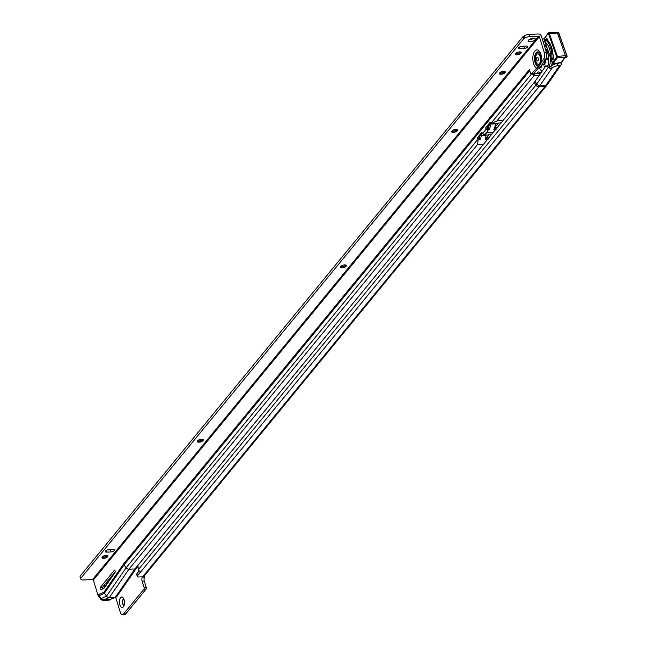 <?xml version="1.0" encoding="UTF-8"?>
<svg xmlns="http://www.w3.org/2000/svg" width="647" height="647" viewBox="0 0 647 647"><rect width="100%" height="100%" fill="white"/><g stroke="black" fill="none" stroke-linecap="round" stroke-linejoin="round"><path stroke-width="0.97" d="M119.865 604.84A5.265 2.531 87.2 0 1 120.083 598.459A5.265 2.531 87.2 0 1 123.14 597.796A5.265 2.531 87.2 0 1 124.087 599.696A5.265 2.531 87.2 0 1 123.577 606.603A5.265 2.531 87.2 0 1 119.865 604.84M123.876 599.082A3.098 1.488 -92.8 0 0 123.723 599.073A3.098 1.488 -92.8 0 0 122.639 603.683A3.098 1.488 -92.8 0 0 124.03 605.268A3.098 1.488 -92.8 0 0 124.175 605.244A3.098 1.488 -92.8 0 1 122.906 603.675A3.098 1.488 -92.8 0 1 123.86 599.082M551.899 57.761L552.53 58.513L551.276 59.144L550.678 58.367L551.899 57.761A16.482 7.918 -92.8 0 0 545.656 40.09L544.968 42.225A14.008 6.729 87.2 0 1 549.57 49.01A14.008 6.729 87.2 0 1 550.678 58.367M551.276 59.144L551.94 59.112M547.394 65.759L545.486 66.398L535.069 81.368L536.767 84.013A2.847 2.119 34.8 0 0 539.808 85.655L545.85 85.355L559.55 65.662A2.847 2.119 34.8 0 0 561.046 64.91A2.847 2.119 34.8 0 0 561.337 64.061L561.442 62.581M559.065 63.147L557.083 63.681A4.958 2.297 160.5 0 0 551.115 66.269L547.847 65.889M559.55 65.662L557.811 65.751L557.083 63.681M545.486 66.398L548.769 67.304A2.847 2.119 34.8 0 0 551.584 68.679L551.851 68.347A4.958 2.297 -19.5 0 1 557.811 65.751M115.667 597.278L120.229 612.119A4.958 2.378 -92.8 0 0 122.461 614.65A4.958 2.378 -92.8 0 0 123.545 614.019L143.909 589.207A1.237 0.598 -92.8 0 0 144.071 587.516L142.114 581.143A3.098 1.488 87.2 0 1 142.332 577.221M535.069 81.368A27.651 13.28 87.2 0 1 534.317 82.371L137.965 565.349L138.248 569.724L535.926 85.129A2.847 2.208 39.4 0 0 538.911 86.852L544.952 86.552A2.847 2.208 39.4 0 0 546.391 85.873L143.019 577.407M136.873 574.609A2.475 1.019 -17.1 0 1 136.663 574.342A2.475 1.019 -17.1 0 1 136.687 574.01L137.35 576.17A2.475 1.019 162.9 0 0 137.326 576.501A2.475 1.019 162.9 0 0 138.709 576.987L140.771 576.881A3.098 1.27 -17.1 0 1 142.3 577.213L544.952 86.552A32.965 15.835 87.2 0 0 545.85 85.355A2.847 2.119 34.8 0 0 547.354 84.603L561.046 64.91M144.362 575.773L144.693 576.833A3.098 1.488 -92.8 0 0 144.281 581.038L146.246 587.411A1.237 0.598 87.2 0 1 146.085 589.093L125.72 613.914A4.958 2.378 87.2 0 1 124.636 614.545L122.461 614.65M144.693 576.833L143.44 576.889M140.375 572.239L138.248 569.724M138.992 571.18L136.905 573.719L137.447 575.887L140.318 572.215M137.447 575.887L538.911 86.852A32.965 15.835 87.2 0 0 539.808 85.655L551.851 68.347M542.437 39.41A4.958 2.297 -19.5 0 1 544.24 38.683M544.515 40.898A4.958 2.297 160.5 0 0 543.084 41.529M552.53 58.513L553.557 58.465M547.839 39.993A16.482 7.918 -92.8 0 0 547.637 39.871L545.922 39.847M548.769 67.304L550.848 66.609L551.584 68.679M104.329 585.066A0.93 0.445 -92.8 0 0 104.369 585.947A0.93 0.445 -92.8 0 0 104.79 586.425A0.93 0.445 -92.8 0 0 105.113 585.042A0.93 0.445 -92.8 0 0 104.741 584.564A0.93 0.445 -92.8 0 0 104.725 584.581M112.505 575.11A0.93 0.445 -92.8 0 0 112.546 575.992A0.93 0.445 -92.8 0 0 112.554 576.024M104.499 584.856A0.93 0.445 -92.8 0 0 104.482 585.947A0.93 0.445 -92.8 0 0 104.846 586.417M112.667 574.9A0.93 0.445 -92.8 0 0 112.635 575.911M106.933 581.888A7.432 3.575 -92.8 0 0 107.984 582.632M548.187 41.133L548.074 40.979A16.604 7.974 87.2 0 1 551.373 46.697A16.604 7.974 87.2 0 1 552.983 54.849A2.725 1.31 87.2 0 1 553.436 55.691A2.725 1.31 87.2 0 1 553.306 59.289A2.725 1.31 87.2 0 1 551.551 59.128M560.399 62.888A1.237 0.598 -92.8 0 0 560.723 63.066A1.237 0.598 -92.8 0 0 561.03 62.864L564.758 57.47M566.918 55.674L558.79 32.884L566.974 55.715L566.481 57.446A1.157 0.558 -92.8 0 0 566.926 56.815A1.157 0.558 -92.8 0 0 566.845 55.666L565.454 55.691A1.237 0.598 87.2 0 1 565.535 56.928A1.237 0.598 87.2 0 1 565.066 57.599A1.237 0.598 87.2 0 1 565.049 57.607A1.237 0.598 87.2 0 1 564.871 57.559M556.533 56.459L565.454 55.691L557.399 32.908A1.237 0.598 -92.8 0 0 556.889 32.35A1.237 0.598 -92.8 0 0 556.865 32.35L548.729 32.754A1.237 0.598 87.2 0 1 549.263 33.312L557.318 56.087A1.237 0.598 87.2 0 1 557.204 57.801L553.428 63.236A1.237 0.598 87.2 0 1 553.128 63.438L561.353 62.694A0.623 0.461 -145.2 0 1 561.03 62.864L553.428 63.236A0.623 0.461 -145.2 0 1 552.7 62.743L556.485 57.316L556.533 56.459L548.478 33.676L548.058 33.498L544.281 38.933L544.952 41.837M107.879 555.813A3.098 1.27 -17.1 0 1 107.709 556.323A3.098 1.27 -17.1 0 1 107.612 556.452A3.098 1.27 -17.1 0 1 103.649 558.102A3.098 1.27 -17.1 0 1 102.42 557.949A3.098 1.27 -17.1 0 1 101.991 557.625M203.247 439.637A3.098 1.27 -17.1 0 1 203.077 440.138A3.098 1.27 -17.1 0 1 202.98 440.267A3.098 1.27 -17.1 0 1 199.025 441.917A3.098 1.27 -17.1 0 1 197.788 441.764A3.098 1.27 -17.1 0 1 197.367 441.448M346.307 265.367A3.098 1.27 -17.1 0 1 346.137 265.868A3.098 1.27 -17.1 0 1 346.032 265.998A3.098 1.27 -17.1 0 1 342.077 267.648A3.098 1.27 -17.1 0 1 340.848 267.494A3.098 1.27 -17.1 0 1 340.419 267.179M457.566 129.821A3.098 1.27 -17.1 0 1 457.397 130.322A3.098 1.27 -17.1 0 1 457.3 130.459A3.098 1.27 -17.1 0 1 453.345 132.101A3.098 1.27 -17.1 0 1 452.107 131.956A3.098 1.27 -17.1 0 1 451.687 131.632M505.258 71.728A3.098 1.27 -17.1 0 1 505.081 72.238A3.098 1.27 -17.1 0 1 504.983 72.367A3.098 1.27 -17.1 0 1 501.029 74.017A3.098 1.27 -17.1 0 1 499.791 73.863A3.098 1.27 -17.1 0 1 499.371 73.54M521.15 52.367A3.098 1.27 -17.1 0 1 520.981 52.868A3.098 1.27 -17.1 0 1 520.884 53.005A3.098 1.27 -17.1 0 1 516.921 54.647A3.098 1.27 -17.1 0 1 515.691 54.502A3.098 1.27 -17.1 0 1 515.263 54.178M539.711 53.094A6.85 3.292 -92.8 0 0 536.492 53.094A6.85 3.292 -92.8 0 0 535.312 61.328A6.85 3.292 -92.8 0 0 539.121 65.824L538.433 66.293A7.222 3.47 -92.8 0 1 534.745 61.053A7.222 3.47 -92.8 0 1 536.072 52.787A7.222 3.47 -92.8 0 1 539.606 52.957C541.086 54.914 541.579 58.141 541.094 62.638L543.577 59.168A4.958 2.378 87.2 0 0 544.232 52.431L546.4 52.318A4.958 2.378 87.2 0 1 545.744 59.063L541.434 65.582L538.522 67.862L533.799 73.572A1.86 0.76 162.9 0 0 533.896 73.564L539.388 73.297L539.833 74.526M544.046 61.133L543.876 61.821A8.605 4.133 -92.8 0 0 543.941 61.255M539.121 65.824L541.038 63.107M100.196 589.053A1.237 0.598 -92.8 0 0 100.754 589.684A1.237 0.598 -92.8 0 0 100.851 589.66L103.423 588.624A6.195 2.976 -92.8 0 0 104.466 587.711L114.964 572.538A1.237 0.598 -92.8 0 0 115.15 571.131A1.237 0.598 -92.8 0 0 114.535 570.266A1.237 0.598 -92.8 0 0 114.268 570.419L100.358 587.363A1.237 0.598 -92.8 0 0 100.196 589.053M115.182 571.843L102.533 587.258A1.237 0.598 -92.8 0 0 102.363 588.94A1.237 0.598 -92.8 0 0 102.396 589.037M533.241 38.149A3.72 1.529 162.9 0 0 529.634 39.224A3.72 1.529 162.9 0 0 528.203 41.06A3.72 1.529 162.9 0 0 530.265 41.78A3.72 1.529 162.9 0 0 533.872 40.712A3.72 1.529 162.9 0 0 535.312 38.877A3.72 1.529 162.9 0 0 533.241 38.149M529.036 39.621A3.72 1.529 162.9 0 0 529.602 39.621A3.72 1.529 162.9 0 0 533.807 38.157M519.492 51.897A3.098 1.27 162.9 0 0 516.484 52.787A3.098 1.27 162.9 0 0 515.287 54.316A3.098 1.27 162.9 0 0 517.01 54.922A3.098 1.27 162.9 0 0 520.018 54.024A3.098 1.27 162.9 0 0 521.207 52.496A3.098 1.27 162.9 0 0 519.492 51.897M503.592 71.259A3.098 1.27 162.9 0 0 500.584 72.149A3.098 1.27 162.9 0 0 499.395 73.685A3.098 1.27 162.9 0 0 501.11 74.284A3.098 1.27 162.9 0 0 504.118 73.386A3.098 1.27 162.9 0 0 505.315 71.857A3.098 1.27 162.9 0 0 503.592 71.259M455.909 129.351A3.098 1.27 162.9 0 0 452.9 130.241A3.098 1.27 162.9 0 0 451.703 131.77A3.098 1.27 162.9 0 0 453.426 132.376A3.098 1.27 162.9 0 0 456.434 131.478A3.098 1.27 162.9 0 0 457.631 129.95A3.098 1.27 162.9 0 0 455.909 129.351M344.649 264.89A3.098 1.27 162.9 0 0 341.632 265.788A3.098 1.27 162.9 0 0 340.443 267.316A3.098 1.27 162.9 0 0 342.158 267.915A3.098 1.27 162.9 0 0 345.175 267.025A3.098 1.27 162.9 0 0 346.363 265.496A3.098 1.27 162.9 0 0 344.649 264.89M201.589 439.159A3.098 1.27 162.9 0 0 198.58 440.057A3.098 1.27 162.9 0 0 197.384 441.586A3.098 1.27 162.9 0 0 199.106 442.192A3.098 1.27 162.9 0 0 202.115 441.294A3.098 1.27 162.9 0 0 203.312 439.766A3.098 1.27 162.9 0 0 201.589 439.159M106.221 555.344A3.098 1.27 162.9 0 0 103.213 556.234A3.098 1.27 162.9 0 0 102.016 557.771A3.098 1.27 162.9 0 0 103.738 558.369A3.098 1.27 162.9 0 0 106.747 557.471A3.098 1.27 162.9 0 0 107.936 555.943A3.098 1.27 162.9 0 0 106.221 555.344M485.331 138.377A1.237 0.51 162.9 0 0 485.387 138.377L486.431 137.827A1.237 0.445 101.3 0 1 486.706 137.301L488.776 134.778M488.695 138.28L486.431 137.827L486.123 138.296L487.029 139.275L485.08 139.145A19.831 9.519 87.2 0 0 486.034 135.563A1.237 0.598 -92.8 0 1 486.261 135.029M546.4 52.318L541.555 36.547A3.098 2.402 39.4 0 0 538.005 33.984L528.963 34.428A4.958 2.038 -17.1 0 0 524.216 35.828L523.172 36.418L523.835 38.577L80.689 578.418L80.81 578.952A4.958 2.038 -17.1 0 0 80.826 579.008A4.958 2.038 -17.1 0 0 83.576 579.979L92.618 579.526A0.623 0.477 -140.6 0 1 93.33 580.044L97.972 595.135A2.847 2.208 39.4 0 0 98.441 596.057L100.544 598.944L106.504 596.138A2.847 2.208 -140.6 0 0 109.294 597.577L115.344 597.278A2.847 2.208 -140.6 0 0 116.064 597.124A2.847 2.208 -140.6 0 0 116.864 596.485L136.485 568.131A2.847 2.208 -140.6 0 1 136.396 568.244A2.847 2.208 -140.6 0 1 134.956 568.923L128.915 569.223A2.847 2.208 -140.6 0 1 126.125 567.783L477.801 139.364A2.847 2.208 39.4 0 0 478.093 139.72L480.292 139.42L480.017 138.539L479.443 139.647M100.544 598.944A2.847 2.208 39.4 0 0 103.334 600.384L109.375 600.084L109.877 599.478L103.827 599.777L109.294 597.577L128.915 569.223L477.688 144.338L478.093 139.72M482.419 132.91L479.257 136.752A1.237 0.744 -117.3 0 0 479.476 138.337L479.742 138.604M487.029 139.275L488.307 139.065M480.292 139.42A19.831 9.519 87.2 0 0 481.263 135.797A1.237 0.598 -92.8 0 1 481.756 135.11A1.237 0.598 -92.8 0 1 481.821 135.11A19.831 9.519 -92.8 0 0 482.937 135.191L487.709 134.956A19.831 9.519 -92.8 0 0 490.086 134.188L491.93 134.026M495.4 129.788L493.782 129.691A19.831 9.519 87.2 0 0 495.675 123.82A1.237 0.598 87.2 0 1 495.901 123.286M488.186 128.316L488.986 129.958L487.652 130.176L487.919 128.049L486.245 129.076A2.847 2.208 39.4 0 0 487.547 130.184L487.652 130.176M482.937 135.191A19.831 9.519 -92.8 0 0 485.331 134.414L484.069 134.414A2.847 2.208 -140.6 0 1 482.767 133.314L482.678 133.201A1.237 0.744 -117.3 0 0 481.619 132.7A1.237 0.744 -117.3 0 0 481.465 132.821L477.494 137.665A1.237 0.744 -117.3 0 0 477.712 139.251L479.564 138.458M484.069 134.414L487.183 132.732L486.059 132.417L487.337 132.546L487.547 130.184M494.486 128.049L494.874 127.54A1.237 0.445 101.3 0 1 495.149 127.014L498.392 123.059M496.176 129.756L494.567 128.009L494.874 127.54L497.139 127.993M488.986 129.958A19.831 9.519 87.2 0 0 490.895 124.062A1.237 0.598 87.2 0 1 491.388 123.367A1.237 0.598 87.2 0 1 491.461 123.375A19.831 9.519 -92.8 0 0 492.569 123.456L497.349 123.213A19.831 9.519 -92.8 0 0 498.271 123.076L501.579 122.898M492.569 123.456A19.831 9.519 -92.8 0 0 493.524 123.302L491.502 123.383A2.847 2.208 -140.6 0 1 491.21 123.027L491.122 122.914A1.237 0.744 -117.3 0 0 490.062 122.412A1.237 0.744 -117.3 0 0 489.916 122.534L485.937 127.378A1.237 0.744 -117.3 0 0 486.156 128.963M491.502 123.383L496.904 120.932L534.034 75.699A1.86 0.76 162.9 0 0 534.559 75.731L539.153 75.497M532.125 73.661A2.847 2.208 39.4 0 0 532.441 73.968L534.034 75.699L533.371 73.54M538.433 66.293L531.624 73.685L533.726 73.54M98.441 596.057L104.402 593.242L124.022 564.896L126.125 567.783L106.504 596.138L104.402 593.242A2.847 2.208 -140.6 0 1 103.932 592.328L98.465 594.528A2.847 2.208 39.4 0 0 98.934 595.45L101.037 598.338A2.847 2.208 39.4 0 0 103.827 599.777L103.334 600.384M103.932 592.328L123.553 563.974L529.367 69.609A2.847 2.208 39.4 0 0 529.456 69.86M531.624 73.685L531.535 73.629A1.86 0.89 -92.8 0 0 530.985 73.281A1.86 0.89 -92.8 0 0 530.58 73.515L529.359 69.585M544.232 52.431L539.38 36.653A0.623 0.477 39.4 0 0 538.668 36.143L529.634 36.588A4.958 2.038 -17.1 0 0 524.879 37.987L523.835 38.577M541.191 72.577A4.958 1.771 -78.7 0 0 540.924 72.456L538.652 72.003A4.958 1.771 -78.7 0 0 538.037 72.149L536.873 73.418M539.404 73.297L539.501 73.176A4.958 1.771 -78.7 0 0 538.652 72.003M490.863 122.623L487.701 126.464A1.237 0.744 -117.3 0 0 487.919 128.049M529.707 70.677L124.022 564.896A2.847 2.208 -140.6 0 1 123.553 563.974M523.172 36.418L80.026 576.259L80.689 578.418M80.179 576.914A4.958 2.038 -17.1 0 1 80.163 576.849A4.958 2.038 -17.1 0 1 80.147 576.792L80.026 576.259M106.779 552.126L111.122 551.907A2.475 1.019 162.9 0 0 113.532 551.195A2.475 1.019 162.9 0 0 114.487 549.966A2.475 1.019 162.9 0 0 113.112 549.489L108.769 549.699A2.475 1.019 162.9 0 0 106.359 550.419A2.475 1.019 162.9 0 0 105.404 551.64A2.475 1.019 162.9 0 0 106.779 552.126L106.27 550.468M107.661 549.885L110.459 549.748A2.475 1.019 162.9 0 0 111.559 549.562M520.051 48.671L524.394 48.46A2.475 1.019 162.9 0 0 526.804 47.741A2.475 1.019 162.9 0 0 527.758 46.519A2.475 1.019 162.9 0 0 526.383 46.042L522.04 46.252A2.475 1.019 162.9 0 0 519.63 46.972A2.475 1.019 162.9 0 0 518.676 48.193A2.475 1.019 162.9 0 0 520.051 48.671L519.541 47.021M520.932 46.438L523.73 46.301A2.475 1.019 162.9 0 0 524.83 46.115M102.08 557.269A5.265 2.159 162.9 0 0 107.612 555.571M197.448 441.092A5.265 2.159 162.9 0 0 202.98 439.394M340.5 266.823A5.265 2.159 162.9 0 0 346.032 265.116M451.768 131.276A5.265 2.159 162.9 0 0 457.3 129.578M499.452 73.184A5.265 2.159 162.9 0 0 504.983 71.485M515.352 53.822A5.265 2.159 162.9 0 0 520.884 52.124M539.501 73.176L540.617 73.402M531.405 73.475L530.58 73.515M109.375 600.084A2.847 2.208 39.4 0 0 109.513 600.076L111.001 599.162M399.013 247.251L134.956 568.923L115.344 597.278L109.877 599.478A2.847 2.208 39.4 0 0 110.597 599.324L116.064 597.124M487.183 132.732L493.24 132.433M487.337 132.546L493.386 132.247M489.488 124.297A17.348 8.33 87.2 0 1 488.064 128.235M479.848 136.032A17.348 8.33 87.2 0 1 479.265 137.973M544.879 67.272A0.93 0.445 87.2 0 1 544.823 67.134A0.93 0.445 87.2 0 1 545.146 65.751A0.93 0.445 87.2 0 1 545.567 66.22A0.93 0.445 87.2 0 1 545.607 66.358M541.159 65.905A0.93 0.445 87.2 0 1 541.248 66.107A0.93 0.445 87.2 0 1 540.916 67.49A0.93 0.445 87.2 0 1 540.496 67.013A0.93 0.445 87.2 0 1 540.431 66.633M546.739 59.419A0.93 0.445 87.2 0 1 547.063 58.036A0.93 0.445 87.2 0 1 547.483 58.505A0.93 0.445 87.2 0 1 547.152 59.888A0.93 0.445 87.2 0 1 546.739 59.419M545.324 59.573A5.952 2.855 87.2 0 1 543.1 64.74M552.174 62.549A13.571 6.519 87.2 0 1 551.6 65.8M544.224 45.233L544.911 45.161A13.571 6.519 87.2 0 1 546.052 45.241M544.944 67.175A0.93 0.445 87.2 0 1 544.928 67.126A0.93 0.445 87.2 0 1 545.203 65.751M547.208 59.88A0.93 0.445 87.2 0 1 546.844 59.411A0.93 0.445 87.2 0 1 547.119 58.036M540.973 67.482A0.93 0.445 87.2 0 1 540.609 67.013A0.93 0.445 87.2 0 1 540.536 66.544M552.991 64.862A13.757 6.607 -92.8 0 0 553.242 63.43M552.595 62.88L552.247 62.751A13.757 6.607 87.2 0 1 551.729 65.687M544.192 45.136A13.757 6.607 87.2 0 1 545.089 44.958A13.757 6.607 87.2 0 1 545.979 45.039M540.124 56.54A5.208 2.499 -92.8 0 0 537.778 53.879A5.208 2.499 -92.8 0 0 535.951 61.619A5.208 2.499 -92.8 0 0 538.296 64.279A5.208 2.499 -92.8 0 0 540.124 56.54M536.711 60.034A1.884 0.906 87.2 0 1 536.961 57.462A1.884 0.906 87.2 0 1 537.883 57.51A1.884 0.906 87.2 0 1 538.223 58.19A1.884 0.906 87.2 0 1 538.045 60.664A1.884 0.906 87.2 0 1 537.972 60.753A1.884 0.906 87.2 0 1 536.711 60.034M538.458 64.263A5.208 2.499 -92.8 0 0 538.619 64.263A5.208 2.499 -92.8 0 0 540.447 56.524A5.208 2.499 -92.8 0 0 538.102 53.863A5.208 2.499 -92.8 0 0 537.94 53.887M545.243 59.67A5.952 2.855 87.2 0 1 543.44 64.546L541.83 65.096M556.93 63.689L557.245 63.236M534.317 82.371L535.926 85.129A30.854 14.816 87.2 0 0 536.767 84.013L548.446 67.223M142.114 581.143L144.281 581.038M144.071 587.516L146.246 587.411M143.909 589.207L146.085 589.093M123.545 614.019L125.72 613.914M557.035 63.681L557.35 63.228M552.473 59.079L553.541 58.545M107.806 582.882A8.395 4.036 87.2 0 1 107.119 582.074M106.003 583.028A8.565 4.117 -92.8 0 0 107.167 583.804M102.541 587.241A16.013 7.691 -92.8 0 0 103.431 588.616M114.754 572.846A16.013 7.691 -92.8 0 0 114.705 572.433M111.559 576.259A8.937 4.286 87.2 0 1 111.502 577.545M106.901 584.192A8.937 4.286 87.2 0 1 105.679 583.416M546.246 43.098A2.475 1.189 -92.8 0 0 546.885 43.761M547.103 44.02A2.725 1.31 87.2 0 1 545.753 42.831A2.725 1.31 87.2 0 1 545.696 42.653M547.475 39.127A2.475 1.189 -92.8 0 0 546.885 38.844A2.475 1.189 -92.8 0 0 545.995 39.839M545.623 39.896A2.725 1.31 87.2 0 1 547.831 39.839A2.725 1.31 87.2 0 1 548.074 40.979M551.81 58.877A2.475 1.189 -92.8 0 0 552.732 59.653A2.475 1.189 -92.8 0 0 553.29 59.314M545.114 42.298L550.694 58.06M551.058 59.103L552.7 62.743M564.807 57.429L557.204 57.801A0.623 0.461 -145.2 0 1 556.485 57.316M548.421 32.957A1.237 0.598 87.2 0 1 548.729 32.754L548.098 33.118A0.623 0.461 -145.2 0 1 548.421 32.957M556.889 32.35L558.312 32.366A1.157 0.558 -92.8 0 1 558.79 32.884L548.478 33.676M558.312 32.366L566.958 55.788A0.906 0.437 87.2 0 1 566.837 57.098M548.058 33.498A0.623 0.461 -145.2 0 1 548.098 33.118L544.313 38.553A0.623 0.461 -145.2 0 1 544.645 38.391M544.281 38.933A0.623 0.461 -145.2 0 1 544.313 38.553L544.329 40.082M544.232 39.791L544.903 41.99M553.128 63.438L552.287 62.565M561.394 62.338A0.623 0.461 -145.2 0 1 561.353 62.694L565.049 57.607M539.913 53.386A6.769 3.251 -92.8 0 0 536.549 53.167A6.769 3.251 -92.8 0 0 535.401 61.425A6.769 3.251 -92.8 0 0 539.266 65.687M541.652 61.505A9.236 4.432 -92.8 0 0 539.727 51.833A9.236 4.432 -92.8 0 0 534.802 51.064A9.236 4.432 -92.8 0 0 532.902 60.147A9.236 4.432 -92.8 0 0 536.355 67.967M485.387 138.377L485.679 139.34M477.688 144.338L483.705 144.046M494.106 128.988L494.365 129.845M482.767 133.314L486.245 129.076L488.008 128.171M491.21 123.027L531.721 73.677M496.904 120.932L502.921 120.633M97.972 595.135L98.465 594.528M539.38 36.653L93.33 580.044M486.002 138.345L486.431 137.827M494.51 127.977L494.874 127.54M531.697 73.645L533.864 73.532M543.577 59.168L545.744 59.063M524.216 35.828L524.879 37.987M528.963 34.428L529.634 36.588M80.81 578.952L80.147 576.792M110.459 549.748L111.122 551.907M523.73 46.301L524.394 48.46M538.668 36.143L92.618 579.526M495.149 127.014L497.325 127.451M486.706 137.301L488.881 137.738M534.559 75.731L533.896 73.564M479.476 138.337L477.712 139.251M487.701 126.464L485.937 127.378M479.257 136.752L477.494 137.665M102.533 587.258L100.358 587.363M114.826 570.395L114.268 570.419M481.263 135.797L486.034 135.563M490.895 124.062L495.675 123.82M545.437 59.435A5.952 2.855 87.2 0 1 543.019 64.781M555.037 63.341A13.458 6.462 87.2 0 1 554.924 64.069M550.136 56.782A13.458 6.462 87.2 0 1 549.457 66.334M545.081 48.015A12.22 5.863 87.2 0 1 547.686 52.884A12.22 5.863 87.2 0 1 547.483 66.956M542.348 70.911A12.22 5.863 87.2 0 1 539 67.555M545.769 59.031A6.195 2.976 87.2 0 1 542.558 64.959M544.313 45.516A13.458 6.462 87.2 0 1 546.82 47.409M136.663 574.342L137.326 576.501M547.354 84.603L546.391 85.873M552.587 59.047L553.533 58.578M544.863 42.12L545.558 39.96M102.388 587.516L103.124 588.746M111.51 576.315L111.446 577.625M546.885 38.844L548.049 41.06M552.732 59.653L553.42 55.763L552.967 54.955M566.481 57.446L565.066 57.599M552.247 62.751L550.929 59.023M550.678 58.327L544.984 42.233M551.357 46.77L552.95 54.914M138.029 566.262L136.396 568.244M80.826 579.008L80.163 576.849M555.498 63.907L555.603 63.317M538.781 67.668L541.935 71.51M545.939 44.918L545.089 44.958"/></g></svg>
